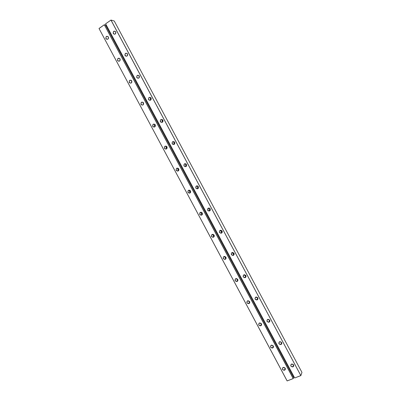 <?xml version="1.0" encoding="UTF-8"?>
<svg xmlns="http://www.w3.org/2000/svg" width="401" height="401" viewBox="0 0 401 401"><rect width="100%" height="100%" fill="white"/><g stroke="black" fill="none" stroke-linecap="round" stroke-linejoin="round"><path stroke-width="0.6" d="M301.963 372.409L300.845 375.607L301.963 372.409L114.265 21.022L111.002 20.065L105.628 23.809L294.67 377.968L105.613 23.88M110.942 20.05L300.815 375.582L294.705 377.973L300.845 375.607L111.002 20.065L105.628 23.809M267.938 319.351L269.838 320.524M256.018 297.051L257.968 298.484M232.525 253.046L233.593 254.209M233.743 254.289L234.124 254.429M244.309 275.131L246.064 276.339M245.693 276.354L246.059 276.454M220.74 230.941L221.547 232.049M221.818 232.234L222.164 232.4M197.207 186.585L197.713 187.798M208.961 208.796L209.588 209.898M209.923 210.189L210.209 210.36M115.889 32.391L115.643 33.594M127.553 54.05L127.302 55.769M139.187 75.829L139.017 77.889M162.295 119.884L162.45 121.849M150.776 97.739L150.761 99.949M185.503 164.34L185.914 165.763M173.864 142.089L174.169 143.784M279.913 341.662C278.319 342.93 278.595 343.883 280.735 344.519C281.713 344.198 282.013 343.537 281.637 342.539L279.913 341.662L281.657 342.574M291.968 363.993L293.407 364.644M293.652 364.905C291.733 363.471 290.785 363.847 290.81 366.043C292.725 367.481 293.672 367.1 293.652 364.905M281.708 342.539C279.798 341.121 278.855 341.512 278.89 343.717C280.795 345.141 281.733 344.745 281.708 342.539M269.773 320.193C267.873 318.79 266.941 319.196 266.976 321.412C268.876 322.82 269.808 322.414 269.773 320.193M257.853 297.873C255.958 296.484 255.036 296.905 255.081 299.131C256.971 300.524 257.893 300.103 257.853 297.873M210.289 208.821C208.435 207.492 207.543 207.964 207.613 210.239C209.467 211.568 210.36 211.096 210.289 208.821M222.164 231.046C220.294 229.703 219.397 230.164 219.462 232.43C221.322 233.773 222.224 233.312 222.164 231.046M245.943 275.577C244.059 274.204 243.146 274.635 243.196 276.875C245.076 278.254 245.993 277.818 245.943 275.577M234.049 253.302C232.174 251.943 231.262 252.389 231.322 254.64C233.192 256.003 234.104 255.557 234.049 253.302M127.528 53.849C125.729 52.626 124.891 53.193 125.007 55.549C126.801 56.772 127.643 56.205 127.528 53.849M139.312 75.919C137.508 74.681 136.661 75.238 136.771 77.578C138.576 78.822 139.423 78.265 139.312 75.919M151.112 98.014C149.297 96.761 148.445 97.298 148.55 99.633C150.36 100.887 151.212 100.35 151.112 98.014M186.585 164.43C184.741 163.132 183.864 163.628 183.949 165.929C185.788 167.227 186.665 166.731 186.585 164.43M174.746 142.27C172.916 140.987 172.044 141.498 172.139 143.809C173.964 145.092 174.836 144.581 174.746 142.27M162.921 120.13C161.102 118.861 160.24 119.388 160.335 121.709C162.154 122.977 163.022 122.45 162.921 120.13M198.43 186.61C196.58 185.297 195.698 185.783 195.773 188.074C197.623 189.387 198.505 188.901 198.43 186.61M115.749 31.804C113.964 30.596 113.132 31.173 113.257 33.539C115.042 34.752 115.874 34.17 115.749 31.804M269.141 321.381L269.793 321.412M257.101 299.216L257.778 299.301M233.081 254.901L233.698 255.101M245.076 277.056L245.743 277.201M221.111 232.755L221.658 232.991M197.252 188.5L197.623 188.756M209.167 210.62L209.628 210.876M114.691 34.22L113.829 34.01C115.408 34.381 116.039 33.669 115.719 31.869L115.272 31.358C113.298 31.203 112.816 32.085 113.829 34.01M185.367 166.39L185.658 166.636M281.196 343.552L281.788 343.537M293.266 365.727L293.758 365.682M293.582 364.9L291.677 364.043C290.259 365.481 290.645 366.409 292.84 366.82C293.697 366.449 293.943 365.812 293.582 364.9L292.84 366.82M269.708 320.198L268.159 319.316C266.419 320.414 266.585 321.381 268.65 322.224C269.738 321.963 270.094 321.291 269.708 320.198M257.788 297.883L256.404 297.011C254.555 297.938 254.615 298.91 256.59 299.933C257.778 299.742 258.174 299.061 257.788 297.883M210.234 208.846L209.352 208.094C207.307 208.46 207.061 209.407 208.62 210.936C210.069 211.006 210.605 210.309 210.234 208.846M222.104 231.071L221.121 230.284C219.096 230.77 218.911 231.723 220.57 233.156C221.974 233.166 222.485 232.47 222.104 231.071M245.883 275.587L244.65 274.74C242.715 275.502 242.685 276.479 244.555 277.657C245.828 277.537 246.269 276.845 245.883 275.587M233.989 253.322L232.886 252.5C230.901 253.116 230.786 254.084 232.55 255.397C233.893 255.342 234.369 254.65 233.989 253.322M127.488 53.909L127.012 53.378C125.022 53.258 124.556 54.145 125.613 56.04C127.192 56.391 127.814 55.679 127.488 53.909M139.272 75.974L138.761 75.418C136.751 75.343 136.305 76.235 137.413 78.095C138.987 78.421 139.608 77.714 139.272 75.974M151.072 98.065L150.515 97.478C148.49 97.453 148.064 98.35 149.232 100.175C150.796 100.466 151.408 99.764 151.072 98.065M186.535 164.465L185.808 163.783C183.758 163.959 183.417 164.881 184.801 166.555C186.315 166.736 186.891 166.034 186.535 164.465M174.701 142.31L174.039 141.663C171.994 141.759 171.623 142.676 172.921 144.405C174.46 144.626 175.052 143.929 174.701 142.31M162.881 120.175L162.275 119.563C160.24 119.588 159.834 120.495 161.067 122.275C162.621 122.536 163.222 121.834 162.881 120.175M198.38 186.645L197.583 185.929C195.528 186.194 195.232 187.127 196.701 188.736C198.184 188.861 198.741 188.164 198.38 186.645M267.923 319.351L269.838 320.539M256.079 297.041L257.958 298.429M232.505 252.475L233.778 254.259L234.154 254.274M244.269 274.745L245.693 276.349L244.555 277.657M220.781 230.239L221.888 232.184L222.229 232.224M197.412 185.874C197.006 186.846 197.267 187.588 198.194 188.094L198.365 188.149M209.081 208.034C208.791 209.001 209.106 209.698 210.029 210.129L210.299 210.184M115.794 32.035L115.418 33.864M127.473 53.884L127.177 55.899M139.147 75.774L138.967 77.939M162.46 119.678C161.844 120.511 161.904 121.292 162.651 122.024M150.806 97.704C150.185 98.451 150.18 99.212 150.791 99.979M185.758 163.763C185.247 164.731 185.457 165.503 186.385 166.084L186.44 166.109M174.109 141.698C173.523 142.616 173.668 143.408 174.535 144.069M279.808 341.682L281.702 342.68M291.733 364.028L293.552 364.85M293.347 376.95L293.908 376.534M105.769 25.624L106.42 25.398M104.315 24.737L105.458 25.047L293.637 377.491L293.231 378.584L287.151 380.925L99.037 28.531L104.315 24.737L99.052 28.461M271.728 345.131L273.287 345.993M259.808 322.93L261.547 324.058M247.958 300.755L249.758 302.138L247.963 300.75M201.112 212.746L201.914 214.169M212.806 234.785L213.798 236.164M213.954 236.264L214.209 236.389M224.515 256.795L225.743 258.169M224.52 256.434L226.079 258.309M236.159 278.59L237.933 280.219M283.738 367.356L284.946 367.938M189.447 190.67L190.094 192.199M154.766 124.445L154.971 126.566M166.27 146.495L166.641 148.4M177.828 168.58L178.345 170.275M108.526 37.654L108.365 38.551M120.135 59.147L119.949 60.666M143.262 102.531L143.292 104.676M131.708 80.796L131.598 82.686M293.637 377.491L293.251 378.524L104.315 24.777L293.201 378.559L287.116 380.925L99.037 28.531M272.926 346.995L273.452 346.995M260.946 324.945L261.537 324.98M248.981 302.895L249.602 302.986M201.347 214.786L201.783 215.026M213.217 236.801L213.728 237.021M225.116 258.825L225.688 259.011M237.036 280.855L237.648 280.996M284.916 369.055L285.352 369.025M189.503 192.786L189.858 193.031M177.688 170.796L177.969 171.032M261.502 323.797C259.617 322.399 258.695 322.8 258.74 325.005C260.62 326.404 261.542 326.003 261.502 323.797M249.653 301.597C247.773 300.214 246.861 300.63 246.911 302.845C248.785 304.229 249.698 303.813 249.653 301.597M225.984 257.262C224.124 255.908 223.227 256.349 223.287 258.59C225.146 259.943 226.044 259.502 225.984 257.262M237.813 279.417C235.943 278.048 235.036 278.479 235.091 280.705C236.956 282.073 237.863 281.647 237.813 279.417M214.169 235.131C212.319 233.788 211.427 234.244 211.497 236.495C213.342 237.833 214.234 237.382 214.169 235.131M202.365 213.021C200.525 211.693 199.638 212.164 199.713 214.425C201.553 215.748 202.44 215.282 202.365 213.021M190.575 190.931C188.741 189.623 187.863 190.104 187.949 192.375C189.778 193.688 190.65 193.207 190.575 190.931M120.074 58.872C118.295 57.654 117.463 58.215 117.583 60.556C119.363 61.774 120.195 61.218 120.074 58.872M131.794 80.827C130.004 79.593 129.167 80.14 129.282 82.471C131.072 83.704 131.909 83.157 131.794 80.827M143.528 102.801C141.728 101.553 140.881 102.09 140.992 104.405C142.786 105.658 143.633 105.122 143.528 102.801M178.796 168.866C176.971 167.573 176.099 168.064 176.189 170.35C178.014 171.643 178.881 171.152 178.796 168.866M167.027 146.821C165.212 145.543 164.35 146.049 164.445 148.345C166.26 149.628 167.117 149.117 167.027 146.821M155.272 124.801C153.463 123.538 152.611 124.059 152.711 126.365C154.515 127.628 155.372 127.107 155.272 124.801M273.367 346.023C271.472 344.609 270.545 344.995 270.58 347.191C272.469 348.604 273.402 348.218 273.367 346.023M108.37 36.942C106.596 35.739 105.774 36.311 105.899 38.661C107.674 39.869 108.496 39.298 108.37 36.942M285.246 368.268C283.342 366.84 282.404 367.216 282.434 369.396C284.334 370.825 285.271 370.454 285.246 368.268M271.562 345.151L273.362 346.148M259.743 322.94L261.567 324.123M201.217 212.244C200.961 213.207 201.292 213.888 202.209 214.294L202.395 214.334M212.856 234.324L214.249 236.264M224.535 259.347C225.848 259.277 226.309 258.585 225.928 257.282L224.806 256.46C222.851 257.111 222.766 258.074 224.535 259.347L226.099 258.204M236.224 278.58L237.938 280.154M283.417 367.381L285.141 368.203M189.603 190.204C189.242 191.177 189.518 191.899 190.445 192.38L190.54 192.41M154.826 124.365C154.275 125.177 154.35 125.934 155.052 126.631M166.415 146.265C165.894 147.157 166.044 147.919 166.861 148.555M178.009 168.214C177.548 169.177 177.778 169.934 178.696 170.485M108.42 37.188L108.105 38.932M120.034 58.917L119.794 60.857M143.237 102.506L143.267 104.701M131.638 80.691L131.513 82.776M261.437 323.802L259.883 322.925C258.184 324.038 258.359 324.995 260.414 325.807C261.482 325.542 261.823 324.875 261.437 323.802M249.587 301.607L248.194 300.735C246.384 301.687 246.46 302.655 248.43 303.642C249.587 303.437 249.978 302.76 249.587 301.607M237.753 279.432L236.5 278.585C234.605 279.377 234.595 280.344 236.47 281.487C237.713 281.352 238.139 280.665 237.753 279.432M214.114 235.151L213.106 234.359C211.116 234.881 210.956 235.838 212.63 237.227C213.999 237.217 214.495 236.525 214.114 235.151M202.315 213.046L201.402 212.289C199.392 212.695 199.172 213.643 200.751 215.126C202.164 215.172 202.685 214.48 202.315 213.046M190.525 190.961L189.698 190.239C187.678 190.545 187.407 191.477 188.896 193.046C190.35 193.147 190.891 192.45 190.525 190.961M120.039 58.932L119.548 58.391C117.568 58.305 117.127 59.198 118.21 61.057C119.764 61.383 120.375 60.671 120.039 58.932M131.759 80.882L131.227 80.31C129.232 80.275 128.806 81.167 129.944 82.997C131.493 83.293 132.094 82.586 131.759 80.882M143.488 102.851L142.911 102.255C140.906 102.27 140.5 103.167 141.698 104.957C143.232 105.222 143.829 104.521 143.488 102.851M178.746 168.901L177.999 168.209C175.969 168.43 175.658 169.352 177.067 170.986C178.545 171.137 179.107 170.44 178.746 168.901M166.981 146.861L166.3 146.205C164.275 146.345 163.929 147.262 165.257 148.951C166.761 149.147 167.337 148.45 166.981 146.861M155.227 124.846L154.601 124.22C152.586 124.29 152.21 125.202 153.468 126.942C154.992 127.177 155.578 126.475 155.227 124.846M273.302 346.023L271.577 345.151C270.018 346.424 270.299 347.371 272.424 347.983C273.382 347.662 273.677 347.01 273.302 346.023M108.335 37.007L107.874 36.486C105.914 36.366 105.453 37.253 106.491 39.143C108.049 39.488 108.666 38.777 108.335 37.007M285.176 368.263L283.281 367.411C281.888 368.845 282.279 369.762 284.449 370.168C285.296 369.802 285.537 369.166 285.176 368.263M280.735 344.519L281.602 342.7M268.65 322.224L269.607 320.574M256.59 299.933L257.637 298.454M208.62 210.936L210.029 210.129M220.57 233.156L221.888 232.184M232.55 255.397L233.778 254.259M125.613 56.04L126.601 56.215M137.413 78.095L138.54 78.205M149.232 100.175L150.505 100.19M184.801 166.555L186.385 166.084M172.921 144.405L174.485 144.119M161.067 122.275L162.49 122.165M196.701 188.736L198.194 188.094M272.424 347.983L273.352 346.153M260.414 325.807L261.432 324.143M248.43 303.642L249.537 302.143M200.751 215.126L202.209 214.294M212.63 237.227L214.004 236.229M236.47 281.487L237.663 280.159M284.449 370.168L285.211 368.344M188.896 193.046L190.445 192.38M153.468 126.942L154.861 126.811M165.257 148.951L166.776 148.656M177.067 170.986L178.691 170.49M106.491 39.143L107.363 39.338M118.21 61.057L119.202 61.208M141.698 104.957L142.951 104.952M129.944 82.997L131.067 83.082"/></g></svg>
